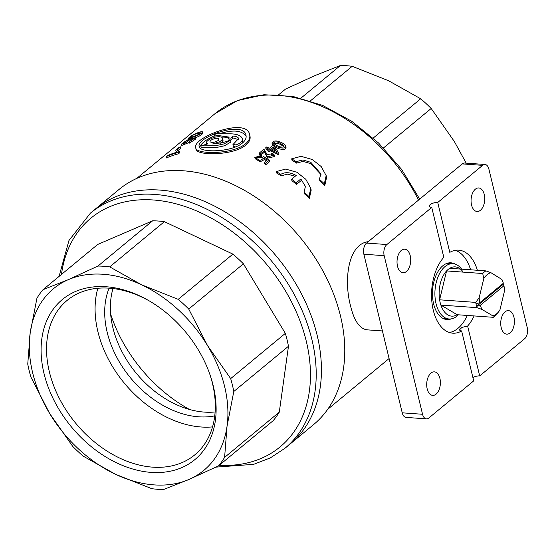 <?xml version="1.0" encoding="UTF-8"?>
<svg xmlns="http://www.w3.org/2000/svg" width="555" height="555" viewBox="0 0 555 555"><rect width="100%" height="100%" fill="white"/><g stroke="black" fill="none" stroke-linecap="round" stroke-linejoin="round"><path stroke-width="0.83" d="M451.284 318.868A28.437 16.435 -85.9 0 1 446.914 319.555A28.437 16.435 -85.9 0 1 432.553 290.015A28.437 16.435 -85.9 0 1 450.972 262.82A28.437 16.435 -85.9 0 1 455.204 264.125M467.345 315.448A41.618 24.045 -85.9 0 1 449.39 332.521M455.273 250.333A41.618 24.045 -85.9 0 1 470.612 269.792M474.116 315.934A41.618 24.045 -85.9 0 1 467.622 326.035L461.913 327.422L459.29 330.017L461.642 330.981L473.706 380.876L428.842 417.991A8.325 4.808 -85.9 0 1 426.448 418.858A8.325 4.808 -85.9 0 1 422.556 414.273L384.185 255.682A8.325 4.808 -85.9 0 1 386.877 244.533L431.748 207.417A5.55 2.185 166.4 0 1 429.341 206.245A5.55 2.185 166.4 0 1 431.95 203.588A5.55 2.185 166.4 0 1 437.728 202.471L449.8 252.358A41.618 24.045 -85.9 0 1 458.687 250.159A41.618 24.045 -85.9 0 1 477.383 270.278M461.642 330.981A41.618 24.045 -85.9 0 1 452.748 333.18A41.618 24.045 -85.9 0 1 432.012 303.065A41.618 24.045 -85.9 0 1 443.813 257.312L431.748 207.417M501.214 327.637A11.794 6.813 -85.9 0 1 508.415 310.62A11.794 6.813 -85.9 0 1 514.367 322.864A11.794 6.813 -85.9 0 1 506.729 334.138A11.794 6.813 -85.9 0 1 501.214 327.637M471.542 204.982A11.794 6.813 -85.9 0 1 478.736 187.965A11.794 6.813 -85.9 0 1 484.695 200.209A11.794 6.813 -85.9 0 1 477.057 211.49A11.794 6.813 -85.9 0 1 471.542 204.982M397.512 266.227A11.794 6.813 -85.9 0 1 404.706 249.202A11.794 6.813 -85.9 0 1 410.665 261.454A11.794 6.813 -85.9 0 1 403.027 272.727A11.794 6.813 -85.9 0 1 397.512 266.227M427.183 388.875A11.794 6.813 -85.9 0 1 434.378 371.857A11.794 6.813 -85.9 0 1 440.337 384.102A11.794 6.813 -85.9 0 1 432.699 395.382A11.794 6.813 -85.9 0 1 427.183 388.875M384.185 255.682L363.858 254.225A8.325 4.808 -85.9 0 1 366.55 243.083L462.273 163.898A8.325 4.808 -85.9 0 1 464.667 163.031L484.987 164.481A8.325 4.808 -85.9 0 1 488.886 169.074L527.25 327.665A8.325 4.808 -85.9 0 1 524.558 338.807L479.693 375.929A5.55 2.185 -13.6 0 0 472.909 377.567M426.448 418.858L406.121 417.409A8.325 4.808 -85.9 0 1 402.229 412.816L363.858 254.225M437.728 202.471L482.6 165.348A8.325 4.808 -85.9 0 1 484.987 164.481M382.416 330.933L367.07 329.837C359.591 328.761 354.062 320.7 350.482 305.652C343.76 280.247 347.881 245.331 367.382 241.758M218.205 140.491L218.948 139.159C218.684 136.87 209.277 139.777 210.026 141.705C211.76 142.954 214.487 142.552 218.205 140.491M200.868 145.909L207.716 143.884L206.432 142.954L206.821 141.504L208.805 139.798L211.961 138.174L215.638 137.023L219.093 136.634L221.605 137.12L222.645 138.341L221.979 139.992L219.745 141.698L212.662 143.953L222.645 142.656L230.498 140.137L230.942 141.997L224.511 145.771L216.159 147.568L201.326 147.783L200.875 145.909L215.708 145.708L224.31 143.828L230.498 140.137M236.194 144.89C240.69 143.148 242.757 141.025 242.396 138.521C240.787 135.351 236.472 133.783 229.458 133.824L219.613 133.7C217.65 133.117 215.874 133.54 214.285 134.962L228.445 137.002L228.549 137.474C230.02 138.556 231.282 138.278 232.33 136.641L232.205 136.239C234.217 135.691 238.747 137.002 238.504 138.667L232.947 144.605L236.194 144.89M221.979 139.992L222.43 141.851L220.675 143.19M219.745 141.698L220.141 143.315M222.645 138.341L223.096 140.2L222.43 141.851M206.432 142.954L206.661 143.898M216.401 143.1L216.589 143.87M235.632 146.922L233.398 146.471L232.947 144.605M238.504 139.638L232.781 137.883M232.198 136.239L232.781 138.5L230.471 140.068M229.166 139.707L229 139.333M228.799 138.59C227.599 137.453 225.205 136.967 221.618 137.134M215.236 137.147L214.285 134.962M242.396 138.521L242.847 140.394L242.001 143.384M246.136 136.294C242.091 130.363 233.211 129.495 219.482 133.7M214.459 135.697C205.475 139.971 200.528 143.918 199.633 147.54M242.369 143.086C245.365 140.526 246.58 137.945 245.997 135.344C243.811 119.859 195.485 137.557 199.231 146.652C199.495 152.909 231.449 152.41 242.369 143.086M245.504 143.87C248.966 140.908 250.347 137.89 249.667 134.823C247.003 116.39 191.524 137.813 195.735 147.859C195.936 154.651 232.892 154.533 245.504 143.87M197.226 133.471L200.903 132.777C199.203 135.08 190.726 137.474 190.108 137.321C191.697 135.767 194.07 134.483 197.226 133.471M199.023 134.31L193.522 136.447M198.322 132.555C193.598 134.282 190.309 136.197 188.45 138.306C189.054 138.833 201.465 134.726 202.568 131.923C202.048 131.514 200.632 131.722 198.322 132.555M188.277 139.909L189.692 139.735C187.472 141.747 185.28 142.878 183.101 143.128C183.92 142.087 185.641 141.012 188.277 139.909M190.753 138.951L193.945 138.486L189.061 141.837L195.582 137.647L188.568 139.319L181.485 144.099L186.119 142.67L190.753 138.951M180.562 146.846L177.225 149.607A151.203 108.038 -129.6 0 0 175.755 150.141L179.092 147.38A151.203 108.038 50.4 0 1 180.562 146.846L180.881 148.164L177.544 150.925A149.815 107.046 -129.6 0 0 176.074 151.466L175.755 150.141M179.293 151.557L178.12 152.528A151.203 108.038 -129.6 0 0 166.077 156.607L167.249 155.636A151.203 108.038 50.4 0 1 179.293 151.557L179.605 152.84L178.432 153.811A149.815 107.046 -129.6 0 0 166.403 157.953L166.077 156.607M280.24 143.225L284.139 146.007C282.953 149.115 274.579 144.855 273.518 143.079C274.767 141.449 277.007 141.497 280.24 143.225M284.007 146.603L280.566 144.557C278.027 143.107 275.828 142.843 273.969 143.773M281.177 142.462C276.334 140.262 273.268 140.498 271.985 143.183C273.06 146.43 286.089 150.634 285.679 145.951C285.436 144.89 283.938 143.724 281.177 142.462M273.178 146.888L270.875 148.795A151.203 108.038 50.4 0 1 276.383 151.328L273.178 146.888L273.497 148.213L275.426 150.87M272.123 149.35L273.497 148.213M268.613 148.955A151.203 108.038 -129.6 0 0 265.713 147.748L266.615 146.999A151.203 108.038 50.4 0 1 269.515 148.206L272.706 145.57A151.203 108.038 50.4 0 1 274.066 146.152L278.666 152.674L278.999 154.033L278.256 154.637A149.815 107.046 -129.6 0 0 270.292 150.863L269.307 151.681A149.815 107.046 -129.6 0 0 267.947 151.092L267.628 149.774L268.613 148.955M278.666 152.674L277.93 153.284A151.203 108.038 -129.6 0 0 269.973 149.538L268.981 150.356A151.203 108.038 -129.6 0 0 267.628 149.774M259.074 153.236A151.203 108.038 -129.6 0 1 260.503 153.825L264.097 150.849L267.371 156.822L274.434 155.143L272.443 153.173L271.353 153.867L272.824 155.22L267.122 154.477L263.923 149.219L259.074 153.236L259.386 154.547A149.815 107.046 -129.6 0 1 260.822 155.136L264.416 152.16L267.642 158.126L274.725 156.496L274.399 155.15M264.208 158.182L259.83 160.464L254.821 157.523L261.287 155.358L260.462 156.191L256.368 157.412L262.931 157.773L262.647 157.225L263.694 156.621L269.293 160.208L265.651 163.225A151.203 108.038 -129.6 0 0 264.208 162.511L267.128 160.09L264.208 158.182L264.534 159.514L260.149 161.796L255.12 158.688M291.597 179.258L296.176 175.463C290.237 172.21 285.09 171.842 280.747 174.367A151.203 108.038 -129.6 0 0 276.272 171.571L285.659 169.081L296.876 172.244L305.84 179.321L310.779 188.36L308.941 196.525A151.203 108.038 -129.6 0 0 304.071 192.085L305.423 186.425L300.824 178.974L301.205 180.562L296.62 184.35A149.815 107.046 -129.6 0 0 291.965 180.798L291.597 179.258A151.203 108.038 -129.6 0 1 296.238 182.761L300.824 178.974M324.328 183.795A151.203 108.038 -129.6 0 0 319.465 179.355L320.818 173.694L310.807 162.317L302.843 159.965L296.134 161.637A151.203 108.038 -129.6 0 0 291.659 158.834L301.053 156.35L312.271 159.507L321.227 166.59L326.167 175.63L324.328 183.795L324.765 185.578A149.815 107.046 -129.6 0 0 319.874 181.062L319.465 179.355M278.77 94.669L285.499 89.105L315.122 75.501L340.437 65.469A124.847 89.202 -129.6 0 1 352.175 66.309L388.59 80.759L420.683 98.776A124.847 89.202 -129.6 0 1 431.193 108.482L454.323 141.469L466.186 163.135M59.08 276.404L68.966 240.488L90.43 213.127L95.661 208.791A152.59 109.03 50.4 0 1 276.931 256.875A152.59 109.03 50.4 0 1 290.189 443.944A152.59 109.03 50.4 0 0 317.141 335.255A152.59 109.03 50.4 0 0 221.785 210.012A152.59 109.03 50.4 0 0 95.661 208.791L118.999 189.491A152.59 109.03 50.4 0 1 245.116 190.712A152.59 109.03 50.4 0 1 340.479 315.955A152.59 109.03 50.4 0 1 313.519 424.644L284.951 448.28L270.306 457.91L253.628 464.348L215.964 467.123M383.498 147.935L431.193 108.482M310.405 100.864L352.175 66.309M373.231 138.035L420.683 98.776M300.928 98.152L340.437 65.469M195.728 147.859L196.033 149.115C196.234 155.872 233.197 155.788 245.809 145.132C249.264 142.17 250.652 139.152 249.965 136.072L249.667 134.823M202.554 131.93L202.866 133.228C201.826 134.789 199.405 136.273 195.589 137.661M192.536 139.825L191.308 140.186M189.213 142.455L181.811 145.431L181.485 144.099M195.901 138.937L189.373 143.135L189.061 141.837M285.943 147.103L286.005 147.304C286.491 150.905 278.069 149.309 274.337 146.52M273.303 145.819L271.985 143.183M267.67 149.732A149.815 107.046 -129.6 0 0 266.025 149.052L265.713 147.748M272.727 155.886L271.679 155.206L271.353 153.867M266.372 160.721L264.534 159.514M261.287 155.358L261.606 156.683L260.788 157.509L256.771 158.057M265.651 163.225L265.977 164.578L269.619 161.567L269.293 160.208M265.977 164.578A149.815 107.046 -129.6 0 0 264.534 163.857L264.208 162.511M295.198 176.275L287.518 174.166L281.094 175.831A149.815 107.046 -129.6 0 0 276.619 173L276.272 171.571M310.828 188.568L311.195 190.088L309.371 198.308A149.815 107.046 -129.6 0 0 304.487 193.792L304.071 192.085M320.977 174.52L310.724 163.614L302.968 161.436L296.488 163.101A149.815 107.046 -129.6 0 0 292.006 160.263L291.659 158.834M326.215 175.838L326.583 177.357L324.765 185.578M296.134 161.637L296.488 163.101M296.238 182.761L296.62 184.35M308.941 196.525L309.371 198.308M280.747 174.367L281.094 175.831M262.647 157.225L262.91 158.307M260.462 156.191L260.788 157.509M264.097 150.849L264.416 152.16M260.503 153.825L260.822 155.136M268.981 150.356L269.307 151.681M269.973 149.538L270.292 150.863M277.93 153.284L278.256 154.637M178.12 152.528L178.432 153.811M177.225 149.607L177.544 150.925M467.622 326.035L479.693 375.929M503.017 283.543A24.691 14.27 -85.9 0 1 503.184 284.34L476.606 306.332A24.691 14.27 -85.9 0 1 476.01 303.849A18301.583 7218.601 -13.6 0 0 479.763 302.773L503.35 283.265A21.916 12.668 -85.9 0 0 501.907 279.456L490.863 272.658L485.889 270.882L449.751 268.301A24.691 14.27 -85.9 0 1 463.21 272.123M503.184 284.34A18301.583 7218.601 166.4 0 1 503.947 285.742L480.359 305.25A18301.583 7218.601 166.4 0 1 476.606 306.332A24.691 14.27 -85.9 0 0 477.016 307.664L440.878 305.077L457.167 314.72A24.691 14.27 -85.9 0 1 440.878 305.077A24.691 14.27 -85.9 0 1 439.609 299.811A24.691 14.27 -85.9 0 1 446.574 270.93L439.609 299.811L475.746 302.392L479.166 297.737L483.807 278.499A21.916 12.668 -85.9 0 1 490.863 272.658M483.807 278.499L482.711 273.518L446.574 270.93A24.691 14.27 -85.9 0 1 449.751 268.301M477.016 307.664L481.997 309.433L492.847 315.857L493.305 317.307A24.691 14.27 -85.9 0 0 496.482 314.678L499.902 310.016L504.544 290.778A21.916 12.668 -85.9 0 0 503.947 285.742M493.305 317.307L457.167 314.72M458.375 314.81A27.715 16.019 -85.9 0 1 456.987 316.086A27.715 16.019 -85.9 0 1 449.023 318.979A27.715 16.019 -85.9 0 1 435.023 290.189A27.715 16.019 -85.9 0 1 452.977 263.687A27.715 16.019 -85.9 0 1 461.642 269.147M499.902 310.016A21.916 12.668 -85.9 0 1 499.694 310.335A21.916 12.668 -85.9 0 1 492.847 315.857M482.711 273.518A24.691 14.27 -85.9 0 1 485.889 270.882M476.01 303.849A24.691 14.27 -85.9 0 1 475.746 302.392M501.713 279.082A21.916 12.668 -85.9 0 1 501.907 279.456M481.997 309.433A21.916 12.668 -85.9 0 1 480.359 305.25M479.763 302.773A21.916 12.668 -85.9 0 1 479.166 297.737M209.582 373.543A100.191 71.588 50.4 0 1 194.784 454.864A100.191 71.588 50.4 0 1 152.569 467.15A100.191 71.588 50.4 0 1 59.378 398.483A100.191 71.588 50.4 0 1 67.058 300.463A100.191 71.588 50.4 0 1 109.273 288.177A100.191 71.588 50.4 0 1 149.711 301.164M97.846 288.26A100.191 71.588 -129.6 0 0 124.306 383.137A100.191 71.588 -129.6 0 0 212.537 426.906M214.743 415.868A88.779 63.436 50.4 0 1 107.191 332.334A88.779 63.436 50.4 0 1 109.106 288.163M151.064 472.381A103.917 74.245 50.4 0 1 41.098 351.031A103.917 74.245 50.4 0 1 148.913 300.699A103.917 74.245 50.4 0 1 209.887 374.417A103.917 74.245 50.4 0 1 151.064 472.381M113.012 288.531A88.779 63.436 -129.6 0 0 112.873 327.63A88.779 63.436 -129.6 0 0 215.111 411.963M110.66 314.13A127.622 91.186 -129.6 0 0 189.526 409.472M43.033 289.675A124.847 89.202 50.4 0 0 36.935 298.195L30.185 332.924L27.75 364.087A124.847 89.202 50.4 0 0 30.865 376.97L49.679 413.531L72.816 446.518A124.847 89.202 50.4 0 0 83.326 456.224L115.419 474.241A117.91 84.249 50.4 0 1 49.679 413.531A117.91 84.249 50.4 0 1 30.185 332.924A117.91 84.249 50.4 0 1 68.341 279.644L43.033 289.675L97.708 244.45L152.646 220.814A124.847 89.202 -129.6 0 1 164.384 221.653L232.899 254.121A124.847 89.202 -129.6 0 1 243.402 263.826L285.353 333.375A124.847 89.202 -129.6 0 1 288.468 346.258L279.283 412.15A124.847 89.202 -129.6 0 1 273.185 420.662L218.51 465.895L188.887 479.499A117.91 84.249 50.4 0 1 115.419 474.241L151.834 488.691A124.847 89.202 50.4 0 0 163.572 489.531L188.887 479.499A117.91 84.249 50.4 0 0 227.044 426.219L233.794 391.49L288.468 346.258M233.794 391.49A124.847 89.202 50.4 0 0 230.679 378.6L207.542 345.612L188.728 309.052A124.847 89.202 50.4 0 0 178.217 299.346L141.809 284.902L109.71 266.886A124.847 89.202 50.4 0 0 97.971 266.046L68.341 279.644A117.91 84.249 50.4 0 1 141.809 284.902A117.91 84.249 50.4 0 1 207.542 345.612A117.91 84.249 50.4 0 1 227.044 426.219L224.608 457.375A124.847 89.202 50.4 0 1 218.51 465.895M230.679 378.6L285.353 333.375M188.728 309.052L243.402 263.826M178.217 299.346L232.899 254.121M109.71 266.886L164.384 221.653M97.971 266.046L152.646 220.814M224.608 457.375L279.283 412.15M386.877 244.533L366.55 243.083M422.556 414.273L402.229 412.816M482.6 165.348L462.273 163.898M418.525 200.084A149.815 107.046 -129.6 0 0 214.993 113.685L237.505 100.559L264.007 94.732L292.943 96.431L322.726 105.464L351.78 121.281L378.559 143.003L401.619 169.428L419.705 199.113M90.43 213.127A152.59 109.03 50.4 0 1 216.547 214.341A152.59 109.03 50.4 0 1 311.91 339.591A152.59 109.03 50.4 0 1 284.951 448.28M61.459 274.434A148.428 106.054 50.4 0 1 177.253 204.136A148.428 106.054 50.4 0 1 306.277 341.2A148.428 106.054 50.4 0 1 219.301 465.243M228.611 137.689L228.896 138.861M228.535 137.474L228.979 139.333M232.33 136.641L232.774 138.5M327.7 409.319L389.097 358.53M136.71 178.439L214.993 113.685M254.835 157.516L255.154 158.827M285.665 145.951L285.991 147.311M195.582 137.647L195.894 138.937M191.052 139.132L191.371 140.443M188.457 138.299L188.783 139.638M452.977 263.687L447.254 263.278M449.023 318.979L443.299 318.57"/></g></svg>
